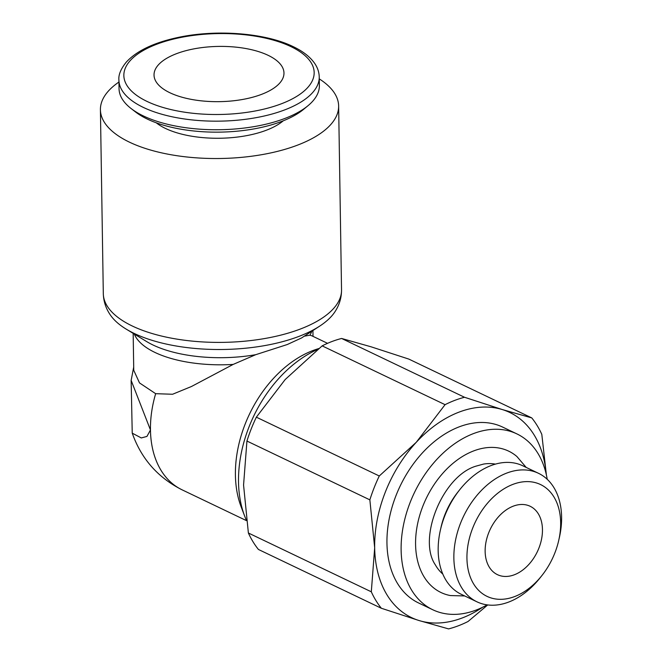 <?xml version="1.0" encoding="UTF-8"?>
<svg xmlns="http://www.w3.org/2000/svg" width="662" height="662" viewBox="0 0 662 662"><rect width="100%" height="100%" fill="white"/><g stroke="black" fill="none" stroke-linecap="round" stroke-linejoin="round"><path stroke-width="0.99" d="M541.872 575.584L540.002 577.934A71.248 49.038 -64.4 0 1 508.747 602.039A71.248 49.038 -64.4 0 1 476.988 601.832L461.29 594.319A71.248 49.038 -64.4 0 1 440.354 530.262A71.248 49.038 -64.4 0 1 459.759 489.69A71.248 49.038 -64.4 0 1 491.022 465.576A71.248 49.038 -64.4 0 1 522.773 465.783L538.479 473.297A71.248 49.038 -64.4 0 1 559.415 537.362L558.753 540.283A61.971 42.658 -64.4 0 1 541.872 575.584A61.971 42.658 -64.4 0 1 514.68 596.553A61.971 42.658 -64.4 0 1 466.942 558.314A61.971 42.658 -64.4 0 1 512.918 484.377A61.971 42.658 -64.4 0 1 558.753 540.283M476.988 601.832A71.248 49.038 -64.4 0 1 456.176 537.221A71.248 49.038 -64.4 0 1 506.72 473.09A71.248 49.038 -64.4 0 1 538.479 473.297M495.416 464.12A61.971 42.658 115.6 0 0 483.508 464.087L475.846 466.189C442.365 476.243 417.441 538.835 435.323 564.818A61.971 42.658 115.6 0 0 442.82 574.062M526.174 467.405L516.898 456.515A78.364 53.936 115.6 0 0 473.711 450.896A78.364 53.936 115.6 0 0 415.579 544.387A78.364 53.936 115.6 0 0 450.383 595.56L464.683 595.949M432.758 609.743L418.583 602.966A97.471 67.094 -64.4 0 1 390.117 514.573A97.471 67.094 -64.4 0 1 459.262 426.824A97.471 67.094 -64.4 0 1 502.706 427.114L516.881 433.891A97.471 67.094 115.6 0 0 473.438 433.61A97.471 67.094 115.6 0 0 404.283 521.358A97.471 67.094 115.6 0 0 432.758 609.743A97.471 67.094 115.6 0 0 476.21 610.033A97.471 67.094 115.6 0 0 487.158 604.869M331.861 341.559A124.547 85.729 -64.4 0 1 341.6 338.464L371.125 346.822L408.835 359.094L531.76 417.904L502.235 409.538L464.525 397.266A124.547 85.729 115.6 0 0 454.786 400.369A124.547 85.729 115.6 0 0 445.071 404.672L322.146 345.87A124.547 85.729 -64.4 0 1 331.861 341.559M482.573 607.277A113.715 78.273 -64.4 0 1 462.266 617.952A113.715 78.273 -64.4 0 1 419.063 620.542A113.715 78.273 -64.4 0 1 374.675 547.788A113.715 78.273 -64.4 0 1 416.266 442.29A113.715 78.273 -64.4 0 1 459.031 412.128A113.715 78.273 -64.4 0 1 502.235 409.538A113.715 78.273 -64.4 0 1 546.216 474.224M381.353 608.262L258.428 549.46A124.547 85.729 -64.4 0 1 248.382 533.001L371.308 591.803A124.547 85.729 115.6 0 0 381.353 608.262L419.063 620.542L448.588 628.9A124.547 85.729 115.6 0 0 458.327 625.797A124.547 85.729 115.6 0 0 468.042 621.494L487.712 604.944M341.6 338.464L464.525 397.266M246.405 520.315A112.631 77.528 -64.4 0 1 244.7 516.186A112.631 77.528 -64.4 0 1 317.752 349.362M244.7 516.186L241.142 506.844A104.397 71.86 -64.4 0 1 312.861 350.57A104.397 71.86 -64.4 0 1 316.519 349.279L318.761 348.551M126.202 329.122A116.719 49.617 -0.9 0 0 134.303 333.483A116.719 49.617 -0.9 0 0 298.926 336.404A116.719 49.617 -0.9 0 0 319.754 326.076A116.719 49.617 -0.9 0 0 335.088 311.554C339.383 304.959 341.534 297.726 341.534 289.865A119.127 50.643 -0.9 0 1 300.374 329.022A119.127 50.643 -0.9 0 1 132.35 326.035A119.127 50.643 -0.9 0 1 103.305 293.605C103.545 301.467 105.92 308.624 110.422 315.087A116.719 49.617 -0.9 0 0 126.202 329.122L146.658 341.575A92.299 39.24 -0.9 0 0 153.054 345.018A92.299 39.24 -0.9 0 0 255.739 354.683L233.173 364.414L191.426 386.525L172.575 394.254L155.661 393.683A97.471 67.094 115.6 0 0 150.464 429.977L131.15 380.393L133.699 367.079M246.446 520.622L182.091 489.83A97.471 67.094 -64.4 0 1 155.661 393.683L139.508 382.917L133.749 370.29L133.17 333.358M327.549 343.321L311.628 335.7L309.874 335.204L304.288 336.172M319.754 326.076L301.566 337.951L287.25 344.538L255.739 354.683M118.937 82.03A119.127 50.643 -0.9 0 0 100.417 109.735A119.127 50.643 -0.9 0 0 170.374 154.627A119.127 50.643 -0.9 0 0 297.486 145.152A119.127 50.643 -0.9 0 0 338.638 105.994A119.127 50.643 -0.9 0 0 319.266 78.886M118.912 80.135L119.044 88.716A100.177 42.583 -0.9 0 0 131.093 108.527A100.177 42.583 -0.9 0 0 284.759 118.498A100.177 42.583 -0.9 0 0 307.954 105.746A100.177 42.583 -0.9 0 0 319.374 85.564L319.241 76.991C319.125 72.241 317.628 67.739 314.74 63.486C310.172 56.907 302.989 51.297 293.183 46.638C265.04 32.777 215.266 29.095 176.771 37.734C153.361 42.881 136.529 51.015 126.268 62.137C120.782 68.947 118.332 74.947 118.912 80.135A100.177 42.583 -0.9 0 0 143.34 107.41A100.177 42.583 -0.9 0 0 284.627 109.925A100.177 42.583 -0.9 0 0 319.241 76.991M131.093 108.527L135.569 111.994A95.171 40.456 -0.9 0 0 281.557 121.469A95.171 40.456 -0.9 0 0 303.585 109.354L307.954 105.746M283.27 120.798A71.479 30.386 179.1 0 1 266.306 130.24A71.479 30.386 179.1 0 1 156.24 122.793M261.523 94.376A64.984 27.622 179.1 0 1 192.195 99.54A64.984 27.622 179.1 0 1 154.031 75.054A64.984 27.622 179.1 0 1 176.481 53.688A64.984 27.622 179.1 0 1 245.809 48.525A64.984 27.622 179.1 0 1 283.973 73.01A64.984 27.622 179.1 0 1 261.523 94.376M514.341 574.773A37.908 26.091 -64.4 0 1 497.443 574.657A37.908 26.091 -64.4 0 1 486.371 540.283A37.908 26.091 -64.4 0 1 513.257 506.165A37.908 26.091 -64.4 0 1 530.154 506.273A37.908 26.091 -64.4 0 1 541.226 540.647A37.908 26.091 -64.4 0 1 514.341 574.773M131.142 380.393L132.235 433.147L141.279 437.946L146.939 436.432L150.464 429.977A97.471 67.094 115.6 0 0 181.653 489.615C157.647 477.36 141.172 458.534 132.235 433.138M546.398 475.026L541.806 434.363A124.547 85.729 115.6 0 0 531.76 417.904M246.934 441.049A124.547 85.729 -64.4 0 1 256.351 417.176L379.276 475.986A124.547 85.729 115.6 0 0 369.859 499.86L246.934 441.049L243.566 485.064L248.382 533.001M369.859 499.86L374.675 547.788L371.308 591.803M445.071 404.672L416.266 442.29L379.276 475.986M256.351 417.176L285.157 379.566L322.146 345.87M547.226 479.305A97.471 67.094 115.6 0 0 516.881 433.891M440.354 530.262L441.008 527.333A61.971 42.658 -64.4 0 1 457.897 492.04L459.759 489.69M309.874 335.204A89.891 38.214 -0.9 0 0 311.785 331.281M134.336 334.07A89.891 38.214 -0.9 0 0 155.007 352.465A89.891 38.214 -0.9 0 0 233.173 364.414M147.055 101.435A95.171 40.456 -0.9 0 0 281.276 103.826A95.171 40.456 -0.9 0 0 290.949 46.621A95.171 40.456 -0.9 0 0 156.728 44.238A95.171 40.456 -0.9 0 0 147.055 101.435M103.305 293.605L100.417 109.735M313.018 336.37L312.927 330.537M341.534 289.865L338.638 105.994"/></g></svg>
